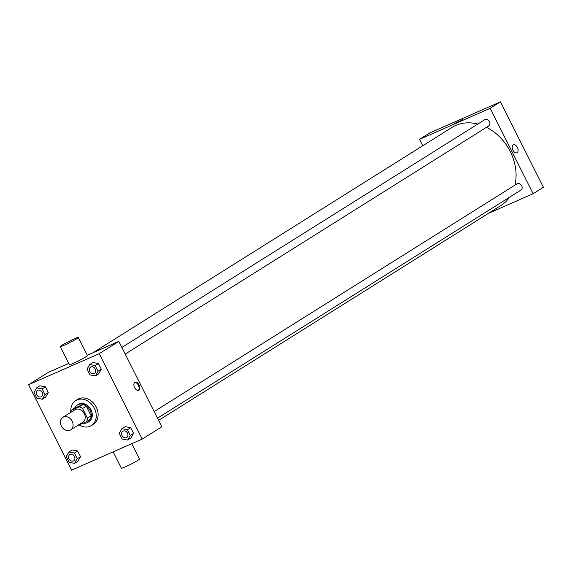 <?xml version="1.0" encoding="UTF-8"?>
<svg xmlns="http://www.w3.org/2000/svg" width="572" height="572" viewBox="0 0 572 572"><rect width="100%" height="100%" fill="white"/><g stroke="black" fill="none" stroke-linecap="round" stroke-linejoin="round"><path stroke-width="0.86" d="M63.435 417.045A7.372 5.913 57.9 0 1 71.972 420.849A7.372 5.913 57.9 0 1 70.663 429.865A7.372 5.913 57.9 0 1 61.733 426.762A7.372 5.913 57.9 0 1 62.82 417.374A7.372 5.913 57.9 0 1 63.435 417.045M62.82 417.374L74.946 409.759A7.372 5.913 57.9 0 1 75.561 409.438A7.372 5.913 57.9 0 1 84.098 413.234A7.372 5.913 57.9 0 1 82.79 422.25L70.663 429.865M87.409 418.139L82.561 408.501A9.903 7.944 57.9 0 0 79.136 406.864L82.868 404.518A9.903 7.944 57.9 0 1 86.293 406.156L91.141 415.801L87.409 418.139A9.903 7.944 57.9 0 1 86.572 421.65L78.6 425.153A9.903 7.944 57.9 0 1 78.3 425.067M79.136 406.864L71.164 410.367A9.903 7.944 57.9 0 0 70.463 412.576M86.293 406.156L82.561 408.501M82.868 404.518L74.896 408.022L71.164 410.367M91.141 415.801A9.903 7.944 57.9 0 1 90.304 419.305L86.572 421.65M83.083 423.18A10.139 8.13 -122.1 0 0 87.995 422.25A10.139 8.13 -122.1 0 0 90.076 410.381A10.139 8.13 -122.1 0 0 77.213 405.076A10.139 8.13 -122.1 0 0 74.553 408.244M77.213 405.076L78.142 404.49A10.139 8.13 57.9 0 1 78.993 404.046A10.139 8.13 57.9 0 1 91.005 409.795A10.139 8.13 57.9 0 1 88.925 421.664L87.995 422.25M70.835 411.139A14.75 11.826 57.9 0 1 75.697 400.586A14.75 11.826 57.9 0 1 76.927 399.935A14.75 11.826 57.9 0 1 93.994 407.536A14.75 11.826 57.9 0 1 91.377 425.568A14.75 11.826 57.9 0 1 79.065 424.946M75.697 400.586L77.563 399.413A14.75 11.826 57.9 0 1 78.793 398.763A14.75 11.826 57.9 0 1 95.86 406.363A14.75 11.826 57.9 0 1 93.243 424.403L91.377 425.568M127.642 440.061L130.909 438.009L133.555 433.376L130.688 427.684L125.182 426.633L121.915 428.678L119.276 433.319L122.136 439.01L127.642 440.061L130.287 435.428L127.427 429.736L121.915 428.678M74.61 463.37L77.878 461.325L80.523 456.685L77.656 450.993L72.151 449.942L68.883 451.987L66.245 456.628L69.105 462.319L74.61 463.37L77.256 458.737L74.396 453.045L68.883 451.987M71.564 470.148L142.199 439.096L99.235 353.668L28.6 384.72L71.564 470.148M95.381 375.926L98.649 373.873L101.294 369.24L98.434 363.549L92.929 362.491L89.661 364.543L87.016 369.183L89.876 374.867L95.381 375.926L98.026 371.285L95.166 365.594L89.661 364.543M42.357 399.235L45.617 397.183L48.262 392.549L45.402 386.858L39.897 385.8L36.629 387.852L33.984 392.492L36.844 398.183L42.357 399.235L44.995 394.601L42.135 388.91L36.629 387.852M142.199 439.096L161.797 426.798L118.826 341.37L99.235 353.668M134.849 382.382A4.376 2.595 -113.7 0 1 135.049 382.275A4.376 2.595 -113.7 0 1 139.189 385.235A4.376 2.595 -113.7 0 1 138.574 390.29A4.376 2.595 -113.7 0 1 134.513 387.501A4.376 2.595 -113.7 0 1 134.849 382.382M118.826 341.37L87.259 355.248M68.669 363.42L48.191 372.422L28.6 384.72M78.335 337.501L87.423 355.57A10.139 0.708 153.3 0 1 78.686 360.76A10.139 0.708 153.3 0 1 69.305 364.679L60.217 346.611A10.139 0.708 153.3 0 1 64.915 343.536A10.139 0.708 153.3 0 1 74.41 338.831A10.139 0.708 153.3 0 1 78.335 337.501A10.139 0.708 153.3 0 1 69.598 342.692A10.139 0.708 153.3 0 1 60.217 346.611M113.156 451.866L121.364 468.182A10.139 0.708 -26.7 0 0 125.289 466.845A10.139 0.708 -26.7 0 0 134.785 462.14A10.139 0.708 -26.7 0 0 139.475 459.073L131.746 443.693M134.727 382.468A4.376 2.595 -113.7 0 1 138.51 385.535A4.376 2.595 -113.7 0 1 138.217 390.397M93 352.724L451.837 127.499A46.089 36.951 57.9 0 1 455.677 125.461A46.089 36.951 57.9 0 1 477.827 124.038M486.493 127.306A46.089 36.951 57.9 0 1 514.929 185.135M509.588 197.197A46.089 36.951 57.9 0 1 500.836 205.57L158.573 420.391M154.147 411.59L517.024 183.827A3.689 2.953 57.9 0 1 517.331 183.662A3.689 2.953 57.9 0 1 521.592 185.564A3.689 2.953 57.9 0 1 520.942 190.068L157.472 418.203M121.886 347.447L484.763 119.691A3.689 2.953 57.9 0 1 485.07 119.527A3.689 2.953 57.9 0 1 489.339 121.428A3.689 2.953 57.9 0 1 488.681 125.933L125.218 354.068M488.331 213.42L533.14 193.722L490.168 108.294L419.533 139.346L422.758 145.753M490.168 108.294L500.436 101.852L543.4 187.28L533.14 193.722M513.191 144.909A4.376 2.595 -113.7 0 1 513.391 144.809A4.376 2.595 -113.7 0 1 517.531 147.769A4.376 2.595 -113.7 0 1 516.916 152.824A4.376 2.595 -113.7 0 1 512.855 150.036A4.376 2.595 -113.7 0 1 513.191 144.909M500.436 101.852L429.801 132.904L419.533 139.346M454.44 123.595L462.262 119.655M513.391 144.809A4.376 2.595 -113.7 0 1 517.531 147.769A4.376 2.595 -113.7 0 1 516.916 152.824M37.53 390.419L37.523 390.426A3.689 2.953 57.9 0 1 37.831 390.261A3.689 2.953 57.9 0 1 42.106 392.156A3.689 2.953 57.9 0 1 41.449 396.668L41.449 396.668A3.689 2.953 57.9 0 1 36.98 395.123A3.689 2.953 57.9 0 1 37.523 390.426A3.689 2.953 57.9 0 1 37.53 390.419A3.689 2.953 57.9 0 1 37.838 390.261A3.689 2.953 57.9 0 1 42.099 392.163A3.689 2.953 57.9 0 1 41.441 396.675L41.441 396.675M45.617 397.183L48.262 392.549L44.995 394.601M48.262 392.549L45.402 386.858L42.135 388.91M45.402 386.858L39.897 385.8M69.791 454.561L69.784 454.561A3.689 2.953 57.9 0 1 70.091 454.397A3.689 2.953 57.9 0 1 74.36 456.299A3.689 2.953 57.9 0 1 73.709 460.803A3.689 2.953 57.9 0 1 73.702 460.803A3.689 2.953 57.9 0 1 69.241 459.259A3.689 2.953 57.9 0 1 69.784 454.561A3.689 2.953 57.9 0 1 69.791 454.561A3.689 2.953 57.9 0 1 70.099 454.397A3.689 2.953 57.9 0 1 74.353 456.299A3.689 2.953 57.9 0 1 73.702 460.81L73.702 460.81M77.878 461.325L80.523 456.685L77.256 458.737M80.523 456.685L77.656 450.993L74.396 453.045M77.656 450.993L72.151 449.942M90.562 367.11L90.555 367.117A3.689 2.953 57.9 0 1 90.862 366.952A3.689 2.953 57.9 0 1 95.138 368.847A3.689 2.953 57.9 0 1 94.48 373.359L94.48 373.359A3.689 2.953 57.9 0 1 90.011 371.807A3.689 2.953 57.9 0 1 90.555 367.117A3.689 2.953 57.9 0 1 90.562 367.11A3.689 2.953 57.9 0 1 90.869 366.945A3.689 2.953 57.9 0 1 95.131 368.854A3.689 2.953 57.9 0 1 94.473 373.359L94.473 373.359M98.649 373.873L101.294 369.24L98.026 371.285M101.294 369.24L98.434 363.549L95.166 365.594M98.434 363.549L92.929 362.491M122.823 431.245L122.816 431.252A3.689 2.953 57.9 0 1 123.123 431.088A3.689 2.953 57.9 0 1 127.392 432.983A3.689 2.953 57.9 0 1 126.741 437.494A3.689 2.953 57.9 0 1 126.734 437.494A3.689 2.953 57.9 0 1 122.265 435.95A3.689 2.953 57.9 0 1 122.816 431.252A3.689 2.953 57.9 0 1 122.823 431.245A3.689 2.953 57.9 0 1 123.13 431.088A3.689 2.953 57.9 0 1 127.384 432.99A3.689 2.953 57.9 0 1 126.734 437.501L126.734 437.501M130.909 438.009L133.555 433.376L130.287 435.428M133.555 433.376L130.688 427.684L127.427 429.736M130.688 427.684L125.182 426.633"/></g></svg>
